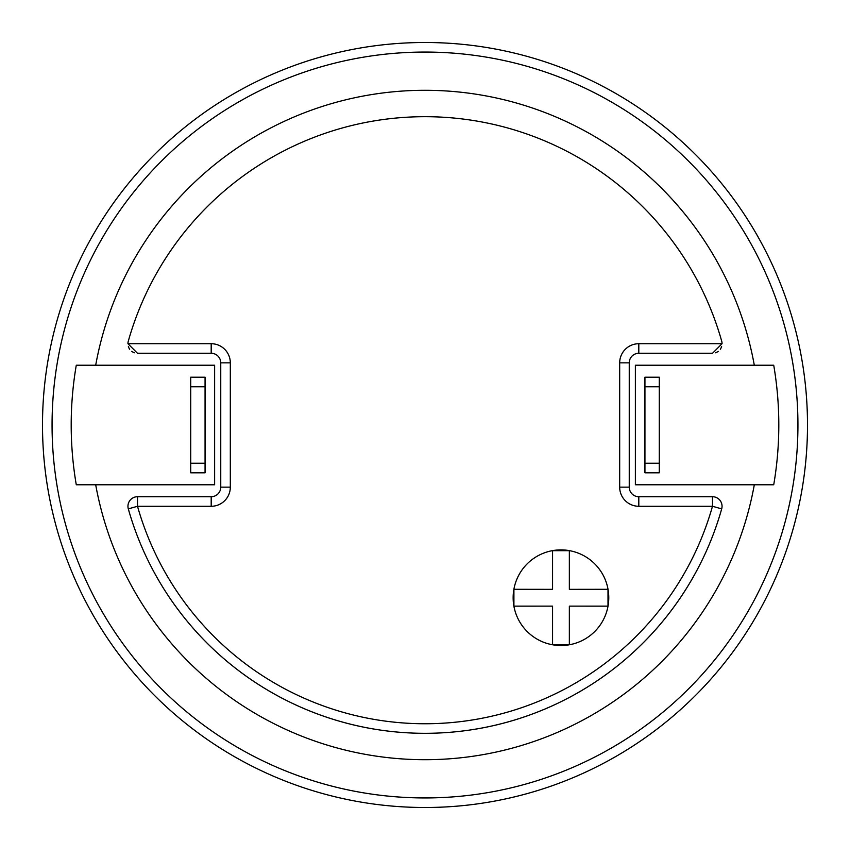 <?xml version="1.0" encoding="UTF-8"?>
<svg xmlns="http://www.w3.org/2000/svg" width="850" height="850" viewBox="0 0 850 850"><rect width="100%" height="100%" fill="white"/><g stroke="black" fill="none" stroke-linecap="round" stroke-linejoin="round"><path stroke-width="1.27" d="M76.277 484.766L95.689 484.766A334.688 334.688 0 0 0 754.311 484.766L635.375 484.766L635.375 365.234L754.311 365.234A334.688 334.688 0 0 0 95.689 365.234L214.625 365.234L214.625 484.766L76.277 484.766A353.812 353.812 0 0 1 76.277 365.234L95.689 365.234L76.277 365.234M134.396 352.761A9.562 9.562 0 0 1 131.739 351.348M129.689 349.223A9.562 9.562 0 0 1 128.382 346.566M472.812 729.597A308.327 308.327 0 0 0 721.692 508.884A308.327 308.327 0 0 1 128.308 508.884A9.562 9.562 0 0 1 137.509 496.719A9.562 9.562 0 0 0 128.308 508.884A308.327 308.327 0 0 0 377.188 729.597M721.618 346.566A9.562 9.562 0 0 1 720.311 349.223M718.261 351.348A9.562 9.562 0 0 1 715.604 352.761M773.723 484.766L754.311 484.766L773.723 484.766A353.812 353.812 0 0 0 773.723 365.234L754.311 365.234L773.723 365.234M425 797.938A372.938 372.938 0 0 0 797.938 425A372.938 372.938 0 0 0 425 52.062A372.938 372.938 0 0 0 52.062 425A372.938 372.938 0 0 0 425 797.938M190.719 386.75L190.719 472.812L205.062 472.812L205.062 386.75L190.719 386.75L190.719 377.188L205.062 377.188L205.062 386.75M190.719 463.25L205.062 463.25M425 807.5A382.5 382.5 0 0 1 42.5 425A382.5 382.5 0 0 1 425 42.5A382.5 382.5 0 0 1 807.5 425A382.5 382.5 0 0 1 425 807.5M644.938 463.25L644.938 472.812L659.281 472.812L659.281 463.25L644.938 463.25L644.938 377.188L659.281 377.188L659.281 463.25M659.281 386.75L644.938 386.75M721.692 341.116A308.327 308.327 0 0 0 128.308 341.116A9.562 9.562 0 0 0 127.946 343.719L211.193 343.719A19.125 19.125 0 0 1 230.318 362.844L230.318 487.156A19.125 19.125 0 0 1 211.193 506.281L137.509 506.281L137.509 496.719A9.562 9.562 0 0 0 128.308 508.884L137.509 506.281A298.764 298.764 0 0 0 712.491 506.281L721.692 508.884A9.562 9.562 0 0 0 712.491 496.719L638.807 496.719A9.562 9.562 0 0 1 629.244 487.156L629.244 362.844A9.562 9.562 0 0 1 638.807 353.281L712.491 353.281L722.054 343.719A9.562 9.562 0 0 0 721.692 341.116M127.946 343.719L137.509 353.281L211.193 353.281A9.562 9.562 0 0 1 220.756 362.844L220.756 487.156A9.562 9.562 0 0 1 211.193 496.719L137.509 496.719M560.957 549.886A47.812 47.812 0 0 0 513.145 597.699A47.812 47.812 0 0 0 560.957 645.511A47.812 47.812 0 0 0 608.77 597.699A47.812 47.812 0 0 0 560.957 549.886M556.707 550.077L552.532 550.662L552.564 589.337L513.899 589.284L513.91 606.156L552.564 606.124L552.564 644.768M569.351 644.768L569.351 606.124L608.005 606.156L608.005 589.284L569.351 589.337L569.351 550.683L552.532 550.662M569.351 550.683L552.564 550.683L552.564 589.337L513.91 589.337L513.91 606.124L552.564 606.124M569.351 606.124L608.005 606.124L608.005 589.337L569.351 589.337M552.617 644.778L569.298 644.778M712.491 496.719L712.491 506.281L638.807 506.281A19.125 19.125 0 0 1 619.682 487.156L619.682 362.844L629.244 362.844A9.562 9.562 0 0 1 638.807 353.281L638.807 343.719L722.054 343.719M638.807 506.281L638.807 496.719A9.562 9.562 0 0 1 629.244 487.156L619.682 487.156M721.692 508.884A308.327 308.327 0 0 1 128.308 508.884M230.318 487.156L220.756 487.156A9.562 9.562 0 0 1 211.193 496.719L211.193 506.281M211.193 343.719L211.193 353.281A9.562 9.562 0 0 1 220.756 362.844L230.318 362.844M619.682 362.844A19.125 19.125 0 0 1 638.807 343.719"/></g></svg>
